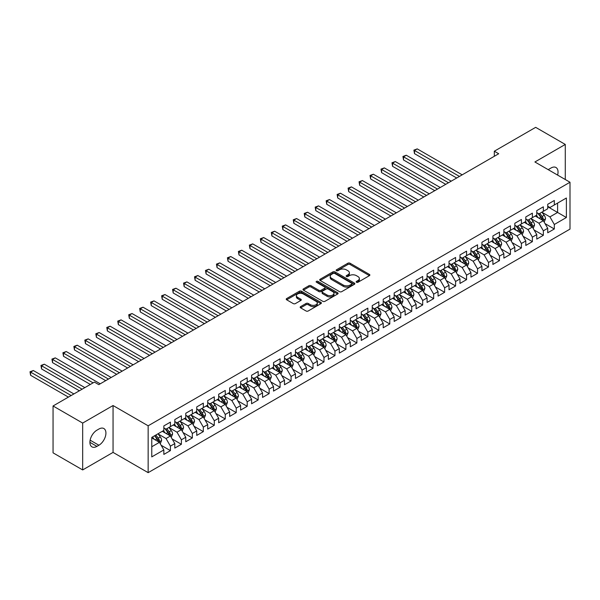 <?xml version="1.0" encoding="UTF-8"?>
<svg xmlns="http://www.w3.org/2000/svg" width="600" height="600" viewBox="0 0 600 600"><rect width="100%" height="100%" fill="white"/><g stroke="black" fill="none" stroke-linecap="round" stroke-linejoin="round"><path stroke-width="0.9" d="M356.475 282.255A1.065 0.615 0 0 0 357.983 282.255L369.42 275.647A1.522 0.877 0 0 0 369.87 275.032A1.522 0.877 0 0 0 369.42 274.41L350.04 263.22A1.522 0.877 0 0 0 347.888 263.22L336.45 269.82A1.065 0.615 0 0 0 336.135 270.255A1.065 0.615 0 0 0 336.45 270.69A1.065 0.615 0 0 0 337.957 270.69L339.435 269.843A4.875 2.812 0 0 1 346.327 269.843L347.94 270.772A4.875 2.812 0 0 1 349.373 272.76A4.875 2.812 0 0 1 347.94 274.748L346.462 275.603A1.065 0.615 0 0 0 346.147 276.038A1.065 0.615 0 0 0 346.462 276.472A1.065 0.615 0 0 0 347.97 276.472L349.447 275.618A4.875 2.812 0 0 1 356.34 275.618L357.952 276.555A4.875 2.812 0 0 1 359.385 278.543A4.875 2.812 0 0 1 357.952 280.53L356.475 281.385A1.065 0.615 0 0 0 356.16 281.82A1.065 0.615 0 0 0 356.475 282.255L356.475 281.385M300.623 306.608A1.522 0.877 0 0 0 300.18 307.23A1.522 0.877 0 0 0 300.623 307.853L306.06 310.987A1.522 0.877 0 0 0 308.212 310.987L320.918 303.653A1.522 0.877 0 0 0 321.368 303.03A1.522 0.877 0 0 0 320.918 302.407L301.538 291.225A1.522 0.877 0 0 0 299.385 291.225L286.68 298.553A1.522 0.877 0 0 0 286.237 299.175A1.522 0.877 0 0 0 286.68 299.798L293.25 303.593A1.522 0.877 0 0 0 295.403 303.593L300.84 300.45A1.522 0.877 0 0 0 301.282 299.827A1.522 0.877 0 0 0 300.84 299.212L297.585 297.33A4.072 2.355 0 0 1 296.392 295.665A4.072 2.355 0 0 1 298.905 293.49A4.072 2.355 0 0 1 303.345 294L316.103 301.373A4.072 2.355 0 0 1 317.295 303.03A4.072 2.355 0 0 1 314.782 305.205A4.072 2.355 0 0 1 310.343 304.695L308.212 303.465A1.522 0.877 0 0 0 306.06 303.465L300.623 306.608L300.623 307.853M82.672 423.075L82.672 469.935L113.055 452.393L113.055 405.533L82.672 423.075L53.055 405.975L94.41 382.103L98.797 384.638L498.705 153.75L494.317 151.215L494.317 156.285M113.055 405.533L148.155 425.798L570 182.243L570 229.11L148.155 472.658L148.155 425.798M565.283 179.52L565.283 144.442L534.9 161.977L570 182.243M565.283 144.442L535.665 127.343L494.317 151.215M339.548 291.66A1.522 0.877 0 0 0 341.7 291.66L354.405 284.325A1.522 0.877 0 0 0 354.847 283.702A1.522 0.877 0 0 0 354.405 283.08L335.025 271.89A1.522 0.877 0 0 0 332.873 271.89L320.168 279.225A1.522 0.877 0 0 0 319.718 279.847A1.522 0.877 0 0 0 320.168 280.47L339.548 291.66M316.875 282.487A1.065 0.615 0 0 1 317.955 282.638L337.642 294L324.96 301.32A1.522 0.877 0 0 1 322.8 301.32L303.42 290.13L303.42 288.892A1.522 0.877 0 0 0 302.978 289.515A1.522 0.877 0 0 0 303.42 290.13M303.42 288.892L308.858 285.75A1.522 0.877 0 0 1 311.017 285.75L318.87 290.288A1.522 0.877 0 0 0 321.03 290.288L324.63 288.21A1.522 0.877 0 0 0 325.08 287.587A1.522 0.877 0 0 0 324.63 286.965L316.447 282.24A1.065 0.615 0 0 1 316.14 281.805A1.065 0.615 0 0 1 316.8 281.235A1.065 0.615 0 0 1 317.955 281.37L337.657 292.748A1.522 0.877 0 0 1 338.108 293.362A1.522 0.877 0 0 1 337.657 293.985L337.657 292.748M547.732 206.752L557.602 212.452L557.602 203.077L566.377 198.015L554.317 204.983L554.317 200.483L547.732 204.285L547.732 208.778L543.345 211.312L543.345 206.812L536.768 210.615L536.768 215.115L532.38 217.642L532.38 213.15L525.795 216.945L525.795 221.445L521.408 223.98L521.408 219.48L514.83 223.282L514.83 227.775L510.442 230.31L510.442 225.81L503.857 229.612L503.857 234.112L499.47 236.64L499.47 232.147L492.893 235.942L492.893 240.442L488.505 242.978L488.505 238.478L481.92 242.28L481.92 246.772L477.533 249.308L477.533 244.815L470.955 248.61L470.955 253.11L466.567 255.638L466.567 251.145L459.982 254.94L459.982 259.44L455.603 261.975L455.603 257.475L449.018 261.278L449.018 265.77L444.63 268.305L444.63 263.812L438.053 267.608L438.053 272.108L433.665 274.635L433.665 270.142L427.08 273.938L427.08 278.438L422.692 280.972L422.692 276.472L416.115 280.275L416.115 284.767L411.728 287.303L411.728 282.81L405.143 286.605L405.143 291.105L400.755 293.632L400.755 289.14L394.178 292.942L394.178 297.435L389.79 299.97L389.79 295.47L383.205 299.272L383.205 303.765L378.817 306.3L378.817 301.808L372.24 305.603L372.24 310.103L367.853 312.63L367.853 308.138L361.267 311.94L361.267 316.433L356.88 318.968L356.88 314.468L350.303 318.27L350.303 322.763L345.915 325.298L345.915 320.805L339.33 324.6L339.33 329.1L334.942 331.627L334.942 327.135L328.365 330.938L328.365 335.43L323.978 337.965L323.978 333.465L317.392 337.267L317.392 341.76L313.005 344.295L313.005 339.803L306.428 343.597L306.428 348.097L302.04 350.632L302.04 346.132L295.462 349.935L295.462 354.428L291.075 356.962L291.075 352.462L284.49 356.265L284.49 360.757L280.103 363.293L280.103 358.8L273.525 362.595L273.525 367.095L269.138 369.63L269.138 365.13L262.553 368.933L262.553 373.425L258.165 375.96L258.165 371.46L251.587 375.263L251.587 379.763L247.2 382.29L247.2 377.798L240.615 381.593L240.615 386.092L236.228 388.627L236.228 384.127L229.65 387.93L229.65 392.423L225.263 394.957L225.263 390.457L218.678 394.26L218.678 398.76L214.29 401.287L214.29 396.795L207.712 400.59L207.712 405.09L203.325 407.625L203.325 403.125L196.74 406.928L196.74 411.42L192.353 413.955L192.353 409.455L185.775 413.257L185.775 417.757L181.387 420.285L181.387 415.793L174.803 419.588L174.803 424.088L170.415 426.623L170.415 422.123L163.837 425.925L163.837 430.418L151.77 437.385L151.77 456.893L163.837 449.925L159.45 442.327L151.77 437.895M566.377 198.015L566.377 217.515L554.317 224.483L549.93 216.885L541.972 212.295M545.048 223.627L554.317 228.983L554.317 224.483M554.317 228.983L547.732 232.778L547.732 228.285L543.345 230.82L538.957 223.215L531.007 218.625M534.075 229.965L543.345 235.312L543.345 230.82M543.345 235.312L536.768 239.115L536.768 234.615L532.38 237.15L527.993 229.553L520.035 224.962M523.11 236.295L532.38 241.642L532.38 237.15M532.38 241.642L525.795 245.445L525.795 240.945L521.408 243.48L517.02 235.882L509.07 231.292M512.145 242.625L521.408 247.98L521.408 243.48M521.408 247.98L514.83 251.775L514.83 247.282L510.442 249.817L506.055 242.212L498.105 237.623M501.173 248.962L510.442 254.31L510.442 249.817M510.442 254.31L503.857 258.112L503.857 253.612L499.47 256.147L495.082 248.55L487.132 243.96M490.207 255.292L499.47 260.64L499.47 256.147M499.47 260.64L492.893 264.442L492.893 259.95L488.505 262.478L484.118 254.88L476.168 250.29M479.235 261.623L488.505 266.978L488.505 262.478M488.505 266.978L481.92 270.772L481.92 266.28L477.533 268.815L473.145 261.21L465.195 256.62M468.27 267.96L477.533 273.308L477.533 268.815M477.533 273.308L470.955 277.11L470.955 272.61L466.567 275.145L462.18 267.548L454.23 262.957M457.298 274.29L466.567 279.638L466.567 275.145M466.567 279.638L459.982 283.44L459.982 278.947L455.603 281.475L451.215 273.877L443.257 269.288M446.332 280.62L455.603 285.975L455.603 281.475M455.603 285.975L449.018 289.77L449.018 285.278L444.63 287.812L440.243 280.207L432.293 275.618M435.36 286.957L444.63 292.305L444.63 287.812M444.63 292.305L438.053 296.108L438.053 291.608L433.665 294.142L429.278 286.545L421.32 281.955M424.395 293.288L433.665 298.635L433.665 294.142M433.665 298.635L427.08 302.438L427.08 297.945L422.692 300.472L418.305 292.875L410.355 288.285M413.423 299.618L422.692 304.972L422.692 300.472M422.692 304.972L416.115 308.767L416.115 304.275L411.728 306.81L407.34 299.205L399.382 294.615M402.457 305.955L411.728 311.303L411.728 306.81M411.728 311.303L405.143 315.105L405.143 310.605L400.755 313.14L396.368 305.543L388.418 300.952M391.485 312.285L400.755 317.64L400.755 313.14M400.755 317.64L394.178 321.435L394.178 316.942L389.79 319.47L385.403 311.873L377.445 307.282M380.52 318.615L389.79 323.97L389.79 319.47M389.79 323.97L383.205 327.765L383.205 323.272L378.817 325.808L374.43 318.21L366.48 313.612M369.548 324.952L378.817 330.3L378.817 325.808M378.817 330.3L372.24 334.103L372.24 329.603L367.853 332.138L363.465 324.54L355.515 319.95M358.582 331.282L367.853 336.638L367.853 332.138M367.853 336.638L361.267 340.433L361.267 335.94L356.88 338.468L352.493 330.87L344.543 326.28M347.618 337.612L356.88 342.968L356.88 338.468M356.88 342.968L350.303 346.77L350.303 342.27L345.915 344.805L341.528 337.207L333.577 332.61M336.645 343.95L345.915 349.298L345.915 344.805M345.915 349.298L339.33 353.1L339.33 348.6L334.942 351.135L330.555 343.538L322.605 338.947M325.68 350.28L334.942 355.635L334.942 351.135M334.942 355.635L328.365 359.43L328.365 354.938L323.978 357.465L319.59 349.868L311.64 345.278M314.707 356.61L323.978 361.965L323.978 357.465M323.978 361.965L317.392 365.767L317.392 361.267L313.005 363.803L308.618 356.205L300.668 351.608M303.743 362.947L313.005 368.295L313.005 363.803M313.005 368.295L306.428 372.097L306.428 367.597L302.04 370.132L297.653 362.535L289.702 357.945M292.77 369.278L302.04 374.632L302.04 370.132M302.04 374.632L295.462 378.428L295.462 373.935L291.075 376.462L286.688 368.865L278.73 364.275M281.805 375.615L291.075 380.962L291.075 376.462M291.075 380.962L284.49 384.765L284.49 380.265L280.103 382.8L275.715 375.202L267.765 370.605M270.832 381.945L280.103 387.293L280.103 382.8M280.103 387.293L273.525 391.095L273.525 386.595L269.138 389.13L264.75 381.532L256.793 376.942M259.868 388.275L269.138 393.63L269.138 389.13M269.138 393.63L262.553 397.425L262.553 392.933L258.165 395.467L253.778 387.862L245.827 383.272M248.895 394.612L258.165 399.96L258.165 395.467M258.165 399.96L251.587 403.763L251.587 399.263L247.2 401.798L242.812 394.2L234.855 389.603M237.93 400.942L247.2 406.29L247.2 401.798M247.2 406.29L240.615 410.092L240.615 405.592L236.228 408.127L231.84 400.53L223.89 395.94M226.958 407.272L236.228 412.627L236.228 408.127M236.228 412.627L229.65 416.423L229.65 411.93L225.263 414.465L220.875 406.86L212.917 402.27M215.993 413.61L225.263 418.957L225.263 414.465M225.263 418.957L218.678 422.76L218.678 418.26L214.29 420.795L209.903 413.197L201.952 408.607M205.028 419.94L214.29 425.287L214.29 420.795M214.29 425.287L207.712 429.09L207.712 424.597L203.325 427.125L198.938 419.528L190.988 414.938M194.055 426.27L203.325 431.625L203.325 427.125M203.325 431.625L196.74 435.42L196.74 430.928L192.353 433.463L187.965 425.857L180.015 421.268M183.09 432.607L192.353 437.955L192.353 433.463M192.353 437.955L185.775 441.757L185.775 437.257L181.387 439.793L177 432.195L169.05 427.605M172.118 438.938L181.387 444.285L181.387 439.793M181.387 444.285L174.803 448.088L174.803 443.595L170.415 446.123L166.028 438.525L158.078 433.935M161.153 445.268L170.415 450.623L170.415 446.123M170.415 450.623L163.837 454.418L163.837 449.925M163.837 427.89L166.028 429.15L170.415 426.623M151.77 446.76L159.45 442.327M174.803 421.553L177 422.82L181.387 420.285M166.028 438.525L170.415 435.99L162.3 431.303M174.803 443.595L170.415 435.99M185.775 415.222L187.965 416.49L192.353 413.955M177 432.195L181.387 429.66L173.273 424.972M185.775 437.257L181.387 429.66M196.74 408.893L198.938 410.153L203.325 407.625M187.965 425.857L192.353 423.33L184.238 418.643M196.74 430.928L192.353 423.33M207.712 402.555L209.903 403.822L214.29 401.287M198.938 419.528L203.325 416.993L195.21 412.305M207.712 424.597L203.325 416.993M218.678 396.225L220.875 397.493L225.263 394.957M209.903 413.197L214.29 410.662L206.175 405.975M218.678 418.26L214.29 410.662M229.65 389.888L231.84 391.155L236.228 388.627M220.875 406.86L225.263 404.332L217.147 399.645M229.65 411.93L225.263 404.332M240.615 383.558L242.812 384.825L247.2 382.29M231.84 400.53L236.228 397.995L228.112 393.308M240.615 405.592L236.228 397.995M251.587 377.228L253.778 378.495L258.165 375.96M242.812 394.2L247.2 391.665L239.077 386.978M251.587 399.263L247.2 391.665M262.553 370.89L264.75 372.157L269.138 369.63M253.778 387.862L258.165 385.335L250.05 380.647M262.553 392.933L258.165 385.335M273.525 364.56L275.715 365.827L280.103 363.293M264.75 381.532L269.138 378.998L261.015 374.31M273.525 386.595L269.138 378.998M284.49 358.23L286.688 359.498L291.075 356.962M275.715 375.202L280.103 372.668L271.987 367.98M284.49 380.265L280.103 372.668M295.462 351.892L297.653 353.16L302.04 350.632M286.688 368.865L291.075 366.337L282.952 361.65M295.462 373.935L291.075 366.337M306.428 345.562L308.618 346.83L313.005 344.295M297.653 362.535L302.04 360L293.925 355.312M306.428 367.597L302.04 360M317.392 339.233L319.59 340.5L323.978 337.965M308.618 356.205L313.005 353.67L304.89 348.983M317.392 361.267L313.005 353.67M328.365 332.895L330.555 334.163L334.942 331.627M319.59 349.868L323.978 347.332L315.862 342.653M328.365 354.938L323.978 347.332M339.33 326.565L341.528 327.832L345.915 325.298M330.555 343.538L334.942 341.002L326.827 336.315M339.33 348.6L334.942 341.002M350.303 320.235L352.493 321.502L356.88 318.968M341.528 337.207L345.915 334.673L337.8 329.985M350.303 342.27L345.915 334.673M361.267 313.897L363.465 315.165L367.853 312.63M352.493 330.87L356.88 328.335L348.765 323.655M361.267 335.94L356.88 328.335M372.24 307.567L374.43 308.835L378.817 306.3M363.465 324.54L367.853 322.005L359.737 317.317M372.24 329.603L367.853 322.005M383.205 301.237L385.403 302.505L389.79 299.97M374.43 318.21L378.817 315.675L370.702 310.987M383.205 323.272L378.817 315.675M394.178 294.9L396.368 296.168L400.755 293.632M385.403 311.873L389.79 309.337L381.668 304.657M394.178 316.942L389.79 309.337M405.143 288.57L407.34 289.837L411.728 287.303M396.368 305.543L400.755 303.007L392.64 298.32M405.143 310.605L400.755 303.007M416.115 282.24L418.305 283.5L422.692 280.972M407.34 299.205L411.728 296.678L403.605 291.99M416.115 304.275L411.728 296.678M427.08 275.903L429.278 277.17L433.665 274.635M418.305 292.875L422.692 290.34L414.577 285.66M427.08 297.945L422.692 290.34M438.053 269.572L440.243 270.84L444.63 268.305M429.278 286.545L433.665 284.01L425.543 279.322M438.053 291.608L433.665 284.01M449.018 263.243L451.215 264.502L455.603 261.975M440.243 280.207L444.63 277.68L436.515 272.993M449.018 285.278L444.63 277.68M459.982 256.905L462.18 258.173L466.567 255.638M451.215 273.877L455.603 271.343L447.48 266.663M459.982 278.947L455.603 271.343M470.955 250.575L473.145 251.843L477.533 249.308M462.18 267.548L466.567 265.013L458.452 260.325M470.955 272.61L466.567 265.013M481.92 244.245L484.118 245.505L488.505 242.978M473.145 261.21L477.533 258.683L469.418 253.995M481.92 266.28L477.533 258.683M492.893 237.907L495.082 239.175L499.47 236.64M484.118 254.88L488.505 252.345L480.39 247.657M492.893 259.95L488.505 252.345M503.857 231.577L506.055 232.845L510.442 230.31M495.082 248.55L499.47 246.015L491.355 241.327M503.857 253.612L499.47 246.015M514.83 225.24L517.02 226.507L521.408 223.98M506.055 242.212L510.442 239.685L502.327 234.998M514.83 247.282L510.442 239.685M525.795 218.91L527.993 220.178L532.38 217.642M517.02 235.882L521.408 233.347L513.293 228.66M525.795 240.945L521.408 233.347M536.768 212.58L538.957 213.847L543.345 211.312M527.993 229.553L532.38 227.017L524.265 222.33M536.768 234.615L532.38 227.017M547.732 206.243L549.93 207.51L554.317 204.983M538.957 223.215L543.345 220.688L535.23 216M547.732 228.285L543.345 220.688M53.055 405.975L53.055 452.835L82.672 469.935M113.055 452.393L148.155 472.658M549.93 216.885L557.602 212.452L566.377 217.515M557.61 175.095A9.93 5.73 120 0 0 555.99 167.505A9.93 5.73 120 0 0 551.025 168L549.053 169.14A9.93 5.73 120 0 0 548.22 169.672M96.93 430.17A9.93 5.73 120 0 0 90.442 438.915A9.93 5.73 120 0 0 91.965 446.873A9.93 5.73 120 0 0 96.93 446.377L98.903 445.237A9.93 5.73 120 0 0 105.39 436.493A9.93 5.73 120 0 0 103.868 428.535A9.93 5.73 120 0 0 98.903 429.03L96.93 430.17M356.903 282.405L357.952 281.798A4.875 2.812 0 0 0 359.385 279.81L359.385 278.543M349.373 272.76L349.373 274.028A4.875 2.812 0 0 1 347.94 276.015L346.89 276.623M369.42 274.41L369.42 275.647L350.04 264.487A1.522 0.877 0 0 0 347.888 264.487L336.877 270.847M354.382 284.332L335.025 273.157A1.522 0.877 0 0 0 332.873 273.157L320.183 280.478L320.168 279.225M351.712 284.138A1.065 0.615 0 0 0 352.02 283.702A1.065 0.615 0 0 0 351.712 283.267L334.702 273.442A1.065 0.615 0 0 0 333.195 273.442L331.635 274.343A4.875 2.812 0 0 0 330.202 276.337A4.875 2.812 0 0 0 331.635 278.325L343.26 285.038A4.875 2.812 0 0 0 350.153 285.038L351.712 284.138L351.712 285.405A1.065 0.615 0 0 0 352.02 284.97L352.02 283.702M330.202 276.337L330.202 277.597A4.875 2.812 0 0 0 331.635 279.593L331.635 278.325M351.712 285.405L350.153 286.305A4.875 2.812 0 0 1 343.26 286.305L331.635 279.593M303.442 290.145L308.858 287.017L308.858 285.75M325.08 287.587L325.08 288.855A1.522 0.877 0 0 1 324.63 289.47L321.03 291.555A1.522 0.877 0 0 1 318.87 291.555L311.017 287.017A1.522 0.877 0 0 0 308.858 287.017M327.03 294.998A4.072 2.355 0 0 0 331.47 295.507A4.072 2.355 0 0 0 333.983 293.332A4.072 2.355 0 0 0 332.79 291.675L328.298 289.08A1.522 0.877 0 0 0 326.138 289.08L322.538 291.157A1.522 0.877 0 0 0 322.087 291.78A1.522 0.877 0 0 0 322.538 292.403L327.03 294.998L327.03 296.265A4.072 2.355 0 0 0 331.47 296.775A4.072 2.355 0 0 0 333.983 294.6L333.983 293.332M322.087 291.78L322.087 293.048A1.522 0.877 0 0 0 322.538 293.67L322.538 292.403M327.03 296.265L322.538 293.67M317.295 303.03L317.295 304.298A4.072 2.355 0 0 1 314.782 306.472A4.072 2.355 0 0 1 310.343 305.962L308.212 304.733A1.522 0.877 0 0 0 306.06 304.733L300.645 307.86M296.392 295.665L296.392 296.933A4.072 2.355 0 0 0 297.585 298.597L297.585 297.33M300.84 299.212L300.84 300.45L297.585 298.597M320.895 303.668L301.538 292.485A1.522 0.877 0 0 0 299.385 292.485L286.702 299.812L286.68 298.553M544.155 222.09L545.52 218.775A4.11 2.37 -120 0 0 544.207 215.272L541.875 212.16M538.162 217.695L536.393 215.325M462.18 174.833L417.24 148.89L414.502 150.472L414.502 153.645L456.697 178.005M542.572 220.237L543.3 218.947A4.11 2.37 -120 0 0 542.123 216.472L539.79 213.368M538.463 213.555L541.342 217.403A2.093 1.208 60 0 1 541.717 218.032L543.3 218.947M537.743 213.142L540.803 217.237A4.11 2.37 60 0 1 541.98 219.705L542.062 219.945M414.502 153.645L413.895 150.127L459.435 176.422M413.895 150.127L417.24 148.89M533.19 228.42L534.548 225.105A4.11 2.37 -120 0 0 533.235 221.603L530.91 218.49M527.197 224.025L525.42 221.663M451.207 181.17L406.275 155.227L403.53 156.81L403.53 159.975L445.725 184.335M531.6 226.567L532.327 225.278A4.11 2.37 -120 0 0 531.15 222.81L528.825 219.697M527.49 219.892L530.37 223.733A2.093 1.208 60 0 1 530.752 224.37L532.327 225.278M526.77 219.472L529.838 223.567A4.11 2.37 60 0 1 531.015 226.042L531.097 226.275M403.53 159.975L402.93 156.458L448.47 182.752M402.93 156.458L406.275 155.227M522.225 234.757L523.582 231.435A4.11 2.37 -120 0 0 522.27 227.94L519.938 224.827M516.225 230.355L514.455 227.993M440.243 187.5L395.303 161.558L392.565 163.14L392.565 166.305L434.76 190.665M520.635 232.905L521.362 231.615A4.11 2.37 -120 0 0 520.185 229.14L517.852 226.028M516.525 226.222L519.405 230.062A2.093 1.208 60 0 1 519.78 230.7L521.362 231.615M515.805 225.803L518.873 229.897A4.11 2.37 60 0 1 520.043 232.373L520.125 232.612M392.565 166.305L391.957 162.795L437.498 189.083M391.957 162.795L395.303 161.558M511.252 241.087L512.61 237.772A4.11 2.37 -120 0 0 511.298 234.27L508.972 231.157M505.26 236.692L503.49 234.322M429.278 193.837L384.338 167.887L381.593 169.47L381.593 172.642L423.787 197.002M509.67 239.235L510.39 237.945A4.11 2.37 -120 0 0 509.22 235.47L506.888 232.365M505.56 232.553L508.433 236.4A2.093 1.208 60 0 1 508.815 237.03L510.39 237.945M504.832 232.14L507.9 236.235A4.11 2.37 60 0 1 509.077 238.702L509.16 238.942M381.593 172.642L380.993 169.125L426.533 195.42M380.993 169.125L384.338 167.887M500.287 247.417L501.645 244.103A4.11 2.37 -120 0 0 500.332 240.6L498 237.495M494.287 243.022L492.518 240.66M418.305 200.167L373.365 174.225L370.627 175.808L370.627 178.972L412.822 203.333M498.697 245.565L499.425 244.275A4.11 2.37 -120 0 0 498.248 241.808L495.915 238.695M494.588 238.89L497.467 242.73A2.093 1.208 60 0 1 497.85 243.368L499.425 244.275M493.868 238.47L496.935 242.565A4.11 2.37 60 0 1 498.105 245.04L498.195 245.272M370.627 178.972L370.02 175.455L415.56 201.75M370.02 175.455L373.365 174.225M489.315 253.755L490.673 250.433A4.11 2.37 -120 0 0 489.368 246.938L487.035 243.825M483.322 249.353L481.553 246.99M407.34 206.498L362.4 180.555L359.655 182.137L359.655 185.303L401.85 209.663M487.732 251.903L488.46 250.612A4.11 2.37 -120 0 0 487.283 248.138L484.95 245.025M483.623 245.22L486.495 249.06A2.093 1.208 60 0 1 486.877 249.697L488.46 250.612M482.895 244.8L485.963 248.895A4.11 2.37 60 0 1 487.14 251.37L487.222 251.61M359.655 185.303L359.055 181.792L404.595 208.08M359.055 181.792L362.4 180.555M478.35 260.085L479.707 256.77A4.11 2.37 -120 0 0 478.395 253.267L476.062 250.155M472.35 255.69L470.58 253.32M396.368 212.835L351.428 186.885L348.69 188.468L348.69 191.64L390.885 216M476.76 258.233L477.487 256.942A4.11 2.37 -120 0 0 476.31 254.468L473.978 251.362M472.65 251.55L475.53 255.397A2.093 1.208 60 0 1 475.912 256.035L477.487 256.942M471.93 251.138L474.998 255.233A4.11 2.37 60 0 1 476.175 257.7L476.257 257.94M348.69 191.64L348.082 188.123L393.63 214.417M348.082 188.123L351.428 186.885M467.377 266.415L468.735 263.1A4.11 2.37 -120 0 0 467.43 259.597L465.097 256.493M461.385 262.02L459.615 259.657M385.403 219.165L340.462 193.222L337.718 194.805L337.718 197.97L379.913 222.33M465.795 264.562L466.522 263.272A4.11 2.37 -120 0 0 465.345 260.805L463.013 257.692M461.685 257.888L464.558 261.728A2.093 1.208 60 0 1 464.94 262.365L466.522 263.272M460.957 257.468L464.025 261.562A4.11 2.37 60 0 1 465.202 264.038L465.285 264.27M337.718 197.97L337.118 194.452L382.657 220.748M337.118 194.452L340.462 193.222M456.412 272.752L457.77 269.43A4.11 2.37 -120 0 0 456.457 265.935L454.125 262.822M450.412 268.35L448.643 265.987M374.43 225.495L329.498 199.553L326.752 201.135L326.752 204.3L368.947 228.66M454.822 270.9L455.55 269.61A4.11 2.37 -120 0 0 454.373 267.135L452.048 264.022M450.713 264.218L453.592 268.058A2.093 1.208 60 0 1 453.975 268.695L455.55 269.61M449.993 263.805L453.06 267.892A4.11 2.37 60 0 1 454.237 270.368L454.32 270.608M326.752 204.3L326.153 200.79L371.692 227.077M326.153 200.79L329.498 199.553M445.44 279.082L446.805 275.767A4.11 2.37 -120 0 0 445.493 272.265L443.16 269.153M439.447 274.688L437.678 272.317M363.465 231.833L318.525 205.882L315.78 207.465L315.78 210.638L357.983 234.998M443.857 277.23L444.585 275.94A4.11 2.37 -120 0 0 443.408 273.465L441.075 270.36M439.748 270.555L442.62 274.395A2.093 1.208 60 0 1 443.002 275.032L444.585 275.94M439.02 270.135L442.088 274.23A4.11 2.37 60 0 1 443.265 276.697L443.347 276.938M315.78 210.638L315.18 207.12L360.72 233.415M315.18 207.12L318.525 205.882M434.475 285.413L435.832 282.097A4.11 2.37 -120 0 0 434.52 278.595L432.195 275.49M428.475 281.017L426.705 278.655M352.493 238.163L307.56 212.22L304.815 213.803L304.815 216.968L347.01 241.327M432.885 283.56L433.612 282.27A4.11 2.37 -120 0 0 432.435 279.803L430.11 276.69M428.775 276.885L431.655 280.725A2.093 1.208 60 0 1 432.037 281.362L433.612 282.27M428.055 276.465L431.123 280.56A4.11 2.37 60 0 1 432.3 283.035L432.382 283.267M304.815 216.968L304.215 213.45L349.755 239.745M304.215 213.45L307.56 212.22M423.502 291.75L424.868 288.428A4.11 2.37 -120 0 0 423.555 284.933L421.222 281.82M417.51 287.347L415.74 284.985M341.528 244.493L296.587 218.55L293.85 220.132L293.85 223.298L336.045 247.657M421.92 289.897L422.647 288.608A4.11 2.37 -120 0 0 421.47 286.132L419.138 283.02M417.81 283.215L420.69 287.055A2.093 1.208 60 0 1 421.065 287.692L422.647 288.608M417.082 282.803L420.15 286.89A4.11 2.37 60 0 1 421.327 289.365L421.41 289.605M293.85 223.298L293.243 219.788L338.782 246.075M293.243 219.788L296.587 218.55M412.537 298.08L413.895 294.765A4.11 2.37 -120 0 0 412.582 291.263L410.257 288.15M406.545 293.685L404.768 291.315M330.555 250.83L285.623 224.88L282.877 226.462L282.877 229.635L325.072 253.995M410.947 296.228L411.675 294.938A4.11 2.37 -120 0 0 410.498 292.462L408.173 289.358M406.838 289.553L409.717 293.392A2.093 1.208 60 0 1 410.1 294.03L411.675 294.938M406.118 289.132L409.185 293.228A4.11 2.37 60 0 1 410.362 295.695L410.445 295.935M282.877 229.635L282.278 226.118L327.817 252.413M282.278 226.118L285.623 224.88M401.565 304.418L402.93 301.095A4.11 2.37 -120 0 0 401.618 297.593L399.285 294.487M395.572 300.015L393.803 297.653M319.59 257.16L274.65 231.218L271.913 232.8L271.913 235.965L314.108 260.325M399.982 302.558L400.71 301.267A4.11 2.37 -120 0 0 399.533 298.8L397.2 295.688M395.873 295.882L398.752 299.722A2.093 1.208 60 0 1 399.127 300.36L400.71 301.267M395.153 295.462L398.213 299.558A4.11 2.37 60 0 1 399.39 302.032L399.472 302.265M271.913 235.965L271.305 232.447L316.845 258.743M271.305 232.447L274.65 231.218M390.6 310.748L391.957 307.425A4.11 2.37 -120 0 0 390.645 303.93L388.32 300.817M384.607 306.345L382.83 303.983M308.618 263.49L263.685 237.548L260.94 239.13L260.94 242.295L303.135 266.663M389.01 308.895L389.737 307.605A4.11 2.37 -120 0 0 388.56 305.13L386.235 302.017M384.9 302.212L387.78 306.053A2.093 1.208 60 0 1 388.162 306.69L389.737 307.605M384.18 301.8L387.248 305.888A4.11 2.37 60 0 1 388.425 308.362L388.507 308.603M260.94 242.295L260.34 238.785L305.88 265.072M260.34 238.785L263.685 237.548M379.627 317.077L380.993 313.763A4.11 2.37 -120 0 0 379.68 310.26L377.347 307.147M373.635 312.683L371.865 310.312M297.653 269.827L252.712 243.877L249.975 245.468L249.975 248.632L292.17 272.993M378.045 315.225L378.772 313.935A4.11 2.37 -120 0 0 377.595 311.46L375.263 308.355M373.935 308.55L376.815 312.39A2.093 1.208 60 0 1 377.19 313.028L378.772 313.935M373.215 308.13L376.282 312.225A4.11 2.37 60 0 1 377.452 314.692L377.535 314.933M249.975 248.632L249.368 245.115L294.907 271.41M249.368 245.115L252.712 243.877M368.663 323.415L370.02 320.093A4.11 2.37 -120 0 0 368.707 316.59L366.382 313.485M362.67 319.013L360.892 316.65M286.688 276.157L241.748 250.215L239.002 251.798L239.002 254.962L281.197 279.322M367.08 321.555L367.8 320.265A4.11 2.37 -120 0 0 366.63 317.798L364.298 314.685M362.97 314.88L365.843 318.72A2.093 1.208 60 0 1 366.225 319.358L367.8 320.265M362.243 314.46L365.31 318.555A4.11 2.37 60 0 1 366.487 321.03L366.57 321.27M239.002 254.962L238.403 251.445L283.942 277.74M238.403 251.445L241.748 250.215M357.697 329.745L359.055 326.423A4.11 2.37 -120 0 0 357.743 322.928L355.41 319.815M351.697 325.343L349.928 322.98M275.715 282.487L230.775 256.545L228.038 258.127L228.038 261.293L270.233 285.66M356.108 327.892L356.835 326.603A4.11 2.37 -120 0 0 355.657 324.127L353.325 321.015M351.998 321.21L354.877 325.05A2.093 1.208 60 0 1 355.26 325.688L356.835 326.603M351.278 320.798L354.345 324.885A4.11 2.37 60 0 1 355.515 327.36L355.605 327.6M228.038 261.293L227.43 257.782L272.97 284.07M227.43 257.782L230.775 256.545M346.725 336.075L348.082 332.76A4.11 2.37 -120 0 0 346.77 329.257L344.445 326.145M340.733 331.68L338.962 329.317M264.75 288.825L219.81 262.875L217.065 264.465L217.065 267.63L259.26 291.99M345.142 334.222L345.862 332.933A4.11 2.37 -120 0 0 344.692 330.457L342.36 327.353M341.032 327.548L343.905 331.388A2.093 1.208 60 0 1 344.288 332.025L345.862 332.933M340.305 327.127L343.373 331.222A4.11 2.37 60 0 1 344.55 333.69L344.632 333.93M217.065 267.63L216.465 264.112L262.005 290.407M216.465 264.112L219.81 262.875M335.76 342.413L337.118 339.09A4.11 2.37 -120 0 0 335.805 335.587L333.472 332.483M329.76 338.01L327.99 335.647M253.778 295.155L208.837 269.212L206.1 270.795L206.1 273.96L248.295 298.32M334.17 340.56L334.897 339.263A4.11 2.37 -120 0 0 333.72 336.795L331.388 333.683M330.06 333.877L332.94 337.718A2.093 1.208 60 0 1 333.322 338.355L334.897 339.263M329.34 333.457L332.407 337.553A4.11 2.37 60 0 1 333.585 340.028L333.668 340.267M206.1 273.96L205.493 270.442L251.04 296.737M205.493 270.442L208.837 269.212M324.788 348.743L326.145 345.42A4.11 2.37 -120 0 0 324.84 341.925L322.507 338.812M318.795 344.34L317.025 341.978M242.812 301.485L197.873 275.543L195.127 277.125L195.127 280.29L237.322 304.657M323.205 346.89L323.933 345.6A4.11 2.37 -120 0 0 322.755 343.125L320.423 340.013M319.095 340.207L321.968 344.055A2.093 1.208 60 0 1 322.35 344.685L323.933 345.6M318.368 339.795L321.435 343.89A4.11 2.37 60 0 1 322.612 346.358L322.695 346.597M195.127 280.29L194.528 276.78L240.067 303.067M194.528 276.78L197.873 275.543M313.822 355.072L315.18 351.757A4.11 2.37 -120 0 0 313.868 348.255L311.535 345.142M307.822 350.678L306.053 348.315M231.84 307.822L186.907 281.88L184.163 283.462L184.163 286.627L226.358 310.987M312.233 353.22L312.96 351.93A4.11 2.37 -120 0 0 311.782 349.462L309.457 346.35M308.123 346.545L311.002 350.385A2.093 1.208 60 0 1 311.385 351.022L312.96 351.93M307.403 346.125L310.47 350.22A4.11 2.37 60 0 1 311.647 352.695L311.73 352.928M184.163 286.627L183.555 283.11L229.103 309.405M183.555 283.11L186.907 281.88M302.85 361.41L304.215 358.087A4.11 2.37 -120 0 0 302.903 354.585L300.57 351.48M296.858 357.007L295.087 354.645M220.875 314.153L175.935 288.21L173.19 289.793L173.19 292.957L215.385 317.317M301.267 359.558L301.995 358.267A4.11 2.37 -120 0 0 300.817 355.793L298.485 352.68M297.157 352.875L300.03 356.715A2.093 1.208 60 0 1 300.413 357.353L301.995 358.267M296.43 352.455L299.498 356.55A4.11 2.37 60 0 1 300.675 359.025L300.757 359.265M173.19 292.957L172.59 289.44L218.13 315.735M172.59 289.44L175.935 288.21M291.885 367.74L293.243 364.425A4.11 2.37 -120 0 0 291.93 360.923L289.597 357.81M285.885 363.337L284.115 360.975M209.903 320.483L164.97 294.54L162.225 296.123L162.225 299.288L204.42 323.655M290.295 365.888L291.022 364.597A4.11 2.37 -120 0 0 289.845 362.123L287.52 359.017M286.185 359.205L289.065 363.053A2.093 1.208 60 0 1 289.447 363.683L291.022 364.597M285.465 358.793L288.532 362.888A4.11 2.37 60 0 1 289.71 365.355L289.793 365.595M162.225 299.288L161.625 295.778L207.165 322.072M161.625 295.778L164.97 294.54M280.913 374.07L282.278 370.755A4.11 2.37 -120 0 0 280.965 367.252L278.632 364.14M274.92 369.675L273.15 367.312M198.938 326.82L153.998 300.877L151.26 302.46L151.26 305.625L193.455 329.985M279.33 372.218L280.058 370.928A4.11 2.37 -120 0 0 278.88 368.46L276.548 365.347M275.22 365.543L278.1 369.382A2.093 1.208 60 0 1 278.475 370.02L280.058 370.928M274.493 365.123L277.56 369.218A4.11 2.37 60 0 1 278.737 371.692L278.82 371.925M151.26 305.625L150.653 302.108L196.192 328.403M150.653 302.108L153.998 300.877M269.947 380.407L271.305 377.085A4.11 2.37 -120 0 0 269.993 373.582L267.668 370.478M263.947 376.005L262.178 373.642M187.965 333.15L143.032 307.207L140.288 308.79L140.288 311.955L182.483 336.315M268.358 378.555L269.085 377.265A4.11 2.37 -120 0 0 267.907 374.79L265.582 371.678M264.248 371.873L267.127 375.712A2.093 1.208 60 0 1 267.51 376.35L269.085 377.265M263.528 371.452L266.595 375.548A4.11 2.37 60 0 1 267.772 378.022L267.855 378.263M140.288 311.955L139.688 308.445L185.227 334.733M139.688 308.445L143.032 307.207M258.975 386.737L260.34 383.423A4.11 2.37 -120 0 0 259.028 379.92L256.695 376.808M252.983 382.343L251.212 379.972M177 339.48L132.06 313.538L129.322 315.12L129.322 318.285L171.517 342.653M257.392 384.885L258.12 383.595A4.11 2.37 -120 0 0 256.942 381.12L254.61 378.015M253.282 378.202L256.163 382.05A2.093 1.208 60 0 1 256.538 382.68L258.12 383.595M252.555 377.79L255.623 381.885A4.11 2.37 60 0 1 256.8 384.353L256.882 384.592M129.322 318.285L128.715 314.775L174.255 341.07M128.715 314.775L132.06 313.538M248.01 393.067L249.368 389.752A4.11 2.37 -120 0 0 248.055 386.25L245.73 383.138M242.017 388.673L240.24 386.31M166.028 345.817L121.095 319.875L118.35 321.457L118.35 324.623L160.545 348.983M246.42 391.215L247.147 389.925A4.11 2.37 -120 0 0 245.97 387.457L243.645 384.345M242.31 384.54L245.19 388.38A2.093 1.208 60 0 1 245.572 389.018L247.147 389.925M241.59 384.12L244.657 388.215A4.11 2.37 60 0 1 245.835 390.69L245.917 390.923M118.35 324.623L117.75 321.105L163.29 347.4M117.75 321.105L121.095 319.875M237.038 399.405L238.403 396.082A4.11 2.37 -120 0 0 237.09 392.588L234.757 389.475M231.045 395.002L229.275 392.64M155.062 352.147L110.123 326.205L107.385 327.788L107.385 330.952L149.58 355.312M235.455 397.553L236.183 396.263A4.11 2.37 -120 0 0 235.005 393.787L232.673 390.675M231.345 390.87L234.225 394.71A2.093 1.208 60 0 1 234.6 395.347L236.183 396.263M230.625 390.45L233.685 394.545A4.11 2.37 60 0 1 234.862 397.02L234.945 397.26M107.385 330.952L106.778 327.442L152.317 353.73M106.778 327.442L110.123 326.205M226.072 405.735L227.43 402.42A4.11 2.37 -120 0 0 226.118 398.918L223.792 395.805M220.08 401.34L218.303 398.97M144.09 358.485L99.157 332.535L96.413 334.118L96.413 337.29L138.608 361.65M224.483 403.882L225.21 402.592A4.11 2.37 -120 0 0 224.04 400.118L221.708 397.013M220.38 397.2L223.252 401.048A2.093 1.208 60 0 1 223.635 401.678L225.21 402.592M219.653 396.787L222.72 400.882A4.11 2.37 60 0 1 223.897 403.35L223.98 403.59M96.413 337.29L95.812 333.772L141.352 360.067M95.812 333.772L99.157 332.535M215.108 412.065L216.465 408.75A4.11 2.37 -120 0 0 215.153 405.248L212.82 402.135M209.108 407.67L207.337 405.308M133.125 364.815L88.185 338.873L85.448 340.455L85.448 343.62L127.642 367.98M213.517 410.213L214.245 408.923A4.11 2.37 -120 0 0 213.067 406.455L210.735 403.342M209.407 403.537L212.288 407.377A2.093 1.208 60 0 1 212.663 408.015L214.245 408.923M208.688 403.118L211.755 407.213A4.11 2.37 60 0 1 212.925 409.688L213.015 409.92M85.448 343.62L84.84 340.103L130.38 366.397M84.84 340.103L88.185 338.873M204.135 418.403L205.493 415.08A4.11 2.37 -120 0 0 204.18 411.585L201.855 408.472M198.142 414L196.373 411.638M122.16 371.145L77.22 345.202L74.475 346.785L74.475 349.95L116.67 374.31M202.553 416.55L203.272 415.26A4.11 2.37 -120 0 0 202.103 412.785L199.77 409.673M198.442 409.868L201.315 413.707A2.093 1.208 60 0 1 201.697 414.345L203.272 415.26M197.715 409.447L200.782 413.543A4.11 2.37 60 0 1 201.96 416.018L202.042 416.257M74.475 349.95L73.875 346.44L119.415 372.728M73.875 346.44L77.22 345.202M193.17 424.732L194.528 421.418A4.11 2.37 -120 0 0 193.215 417.915L190.882 414.803M187.17 420.338L185.4 417.967M111.188 377.483L66.248 351.532L63.51 353.115L63.51 356.288L105.705 380.647M191.58 422.88L192.308 421.59A4.11 2.37 -120 0 0 191.13 419.115L188.797 416.01M187.47 416.197L190.35 420.045A2.093 1.208 60 0 1 190.733 420.675L192.308 421.59M186.75 415.785L189.817 419.88A4.11 2.37 60 0 1 190.995 422.347L191.078 422.588M63.51 356.288L62.903 352.77L108.442 379.065M62.903 352.77L66.248 351.532M182.197 431.062L183.555 427.748A4.11 2.37 -120 0 0 182.25 424.245L179.917 421.14M176.205 426.668L174.435 424.305M100.222 383.812L55.282 357.87L52.537 359.452L52.537 362.618L90.345 384.442M180.615 429.21L181.343 427.92A4.11 2.37 -120 0 0 180.165 425.452L177.833 422.34M176.505 422.535L179.377 426.375A2.093 1.208 60 0 1 179.76 427.013L181.343 427.92M175.778 422.115L178.845 426.21A4.11 2.37 60 0 1 180.023 428.685L180.105 428.918M52.537 362.618L51.938 359.1L93.09 382.86M51.938 359.1L55.282 357.87M171.233 437.4L172.59 434.077A4.11 2.37 -120 0 0 171.278 430.582L168.945 427.47M165.233 432.998L163.462 430.635M84.863 387.615L44.318 364.2L41.572 365.782L41.572 368.947L79.38 390.78M169.642 435.548L170.37 434.257A4.11 2.37 -120 0 0 169.192 431.783L166.868 428.67M165.532 428.865L168.413 432.705A2.093 1.208 60 0 1 168.795 433.342L170.37 434.257M164.812 428.445L167.88 432.54A4.11 2.37 60 0 1 169.058 435.015L169.14 435.255M41.572 368.947L40.965 365.438L82.125 389.197M40.965 365.438L44.318 364.2M160.26 443.73L161.618 440.415A4.11 2.37 -120 0 0 160.312 436.912L157.98 433.8M154.267 439.335L152.498 436.965M73.898 393.945L33.345 370.53L30.6 372.112L30.6 375.285L68.407 397.11M158.678 441.877L159.405 440.588A4.11 2.37 -120 0 0 158.227 438.112L155.895 435.007M154.868 435.6L157.44 439.043A2.093 1.208 60 0 1 157.822 439.68L159.405 440.588M154.583 435.765L156.907 438.877A4.11 2.37 60 0 1 158.085 441.345L158.167 441.585M30.6 375.285L30 371.767L71.153 395.528M30 371.767L33.345 370.53M357.952 281.798L357.952 280.53M346.462 276.472L346.462 275.603M347.94 276.015L347.94 274.748M336.45 270.69L336.45 269.82M347.888 264.487L347.888 263.22M350.04 264.487L350.04 263.22M332.873 273.157L332.873 271.89M335.025 273.157L335.025 271.89M354.405 284.325L354.405 283.08M343.26 286.305L343.26 285.038M350.153 286.305L350.153 285.038M311.017 287.017L311.017 285.75M318.87 291.555L318.87 290.288M321.03 291.555L321.03 290.288M324.63 289.47L324.63 288.21M317.955 282.638L317.955 281.37M306.06 304.733L306.06 303.465M308.212 304.733L308.212 303.465M310.343 305.962L310.343 304.695M299.385 292.485L299.385 291.225M301.538 292.485L301.538 291.225M320.918 303.653L320.918 302.407M89.91 442.327L96.93 446.377M90.135 440.175L98.903 445.237M542.827 220.388L545.49 218.85M542.123 216.472L544.207 215.272M539.085 218.228L540.803 217.237M531.862 226.718L534.525 225.18M531.15 222.81L533.235 221.603M528.12 224.558L529.838 223.567M520.898 233.055L523.553 231.517M520.185 229.14L522.27 227.94M517.155 230.888L518.873 229.897M509.925 239.385L512.588 237.847M509.22 235.47L511.298 234.27M506.183 237.225L507.9 236.235M498.96 245.715L501.615 244.185M498.248 241.808L500.332 240.6M495.217 243.555L496.935 242.565M487.987 252.053L490.65 250.515M487.283 248.138L489.368 246.938M484.245 249.892L485.963 248.895M477.022 258.382L479.678 256.845M476.31 254.468L478.395 253.267M473.28 256.222L474.998 255.233M466.05 264.712L468.713 263.183M465.345 260.805L467.43 259.597M462.308 262.553L464.025 261.562M455.085 271.05L457.74 269.513M454.373 267.135L456.457 265.935M451.342 268.89L453.06 267.892M444.112 277.38L446.775 275.843M443.408 273.465L445.493 272.265M440.37 275.22L442.088 274.23M433.147 283.71L435.803 282.18M432.435 279.803L434.52 278.595M429.405 281.55L431.123 280.56M422.175 290.048L424.838 288.51M421.47 286.132L423.555 284.933M418.433 287.888L420.15 286.89M411.21 296.377L413.873 294.84M410.498 292.462L412.582 291.263M407.467 294.218L409.185 293.228M400.237 302.707L402.9 301.178M399.533 298.8L401.618 297.593M396.495 300.548L398.213 299.558M389.272 309.045L391.935 307.507M388.56 305.13L390.645 303.93M385.53 306.885L387.248 305.888M378.308 315.375L380.962 313.837M377.595 311.46L379.68 310.26M374.565 313.215L376.282 312.225M367.335 321.705L369.998 320.175M366.63 317.798L368.707 316.59M363.593 319.545L365.31 318.555M356.37 328.043L359.025 326.505M355.657 324.127L357.743 322.928M352.627 325.882L354.345 324.885M345.397 334.373L348.06 332.835M344.692 330.457L346.77 329.257M341.655 332.212L343.373 331.222M334.433 340.702L337.087 339.173M333.72 336.795L335.805 335.587M330.69 338.543L332.407 337.553M323.46 347.04L326.123 345.502M322.755 343.125L324.84 341.925M319.718 344.88L321.435 343.89M312.495 353.37L315.15 351.832M311.782 349.462L313.868 348.255M308.752 351.21L310.47 350.22M301.522 359.707L304.185 358.17M300.817 355.793L302.903 354.585M297.78 357.54L299.498 356.55M290.558 366.038L293.212 364.5M289.845 362.123L291.93 360.923M286.815 363.877L288.532 362.888M279.585 372.368L282.248 370.83M278.88 368.46L280.965 367.252M275.843 370.207L277.56 369.218M268.62 378.705L271.282 377.168M267.907 374.79L269.993 373.582M264.877 376.538L266.595 375.548M257.647 385.035L260.31 383.498M256.942 381.12L259.028 379.92M253.905 382.875L255.623 381.885M246.683 391.365L249.345 389.827M245.97 387.457L248.055 386.25M242.94 389.205L244.657 388.215M235.718 397.702L238.373 396.165M235.005 393.787L237.09 392.588M231.968 395.535L233.685 394.545M224.745 404.033L227.407 402.495M224.04 400.118L226.118 398.918M221.002 401.873L222.72 400.882M213.78 410.362L216.435 408.832M213.067 406.455L215.153 405.248M210.038 408.202L211.755 407.213M202.808 416.7L205.47 415.162M202.103 412.785L204.18 411.585M199.065 414.54L200.782 413.543M191.843 423.03L194.498 421.493M191.13 419.115L193.215 417.915M188.1 420.87L189.817 419.88M180.87 429.36L183.532 427.83M180.165 425.452L182.25 424.245M177.127 427.2L178.845 426.21M169.905 435.697L172.56 434.16M169.192 431.783L171.278 430.582M166.163 433.537L167.88 432.54M158.933 442.028L161.595 440.49M158.227 438.112L160.312 436.912M155.19 439.868L156.907 438.877"/></g></svg>
